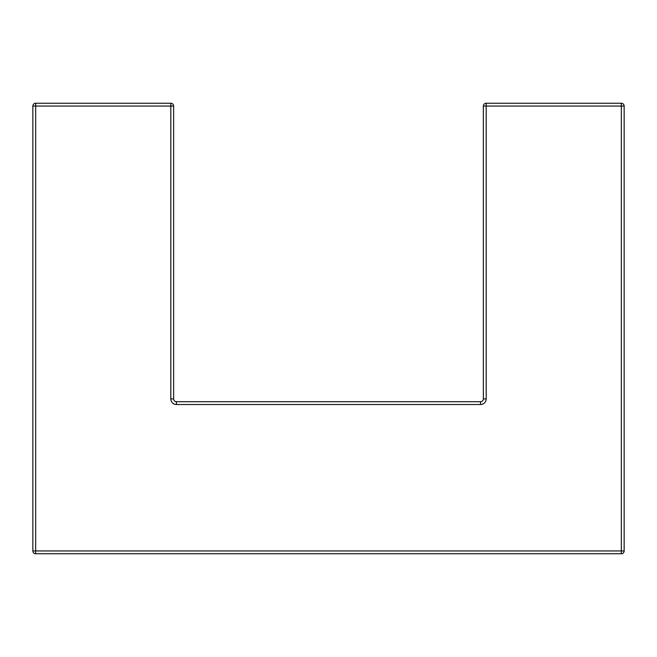 <?xml version="1.0" encoding="UTF-8"?>
<svg xmlns="http://www.w3.org/2000/svg" width="657" height="657" viewBox="0 0 657 657"><rect width="100%" height="100%" fill="white"/><g stroke="black" fill="none" stroke-linecap="round" stroke-linejoin="round"><path stroke-width="0.49" stroke-dasharray="3.29 2.46" d="M35.667 553.761L621.333 553.761A2.817 2.817 0 0 0 624.15 550.944L624.15 106.056A2.817 2.817 0 0 0 621.333 103.239L486.18 103.239A2.817 2.817 0 0 0 483.363 106.056L483.363 398.889A2.817 2.817 0 0 1 480.546 401.706L176.454 401.706L176.454 404.523A5.634 5.634 0 0 1 170.82 398.889L170.82 106.056L35.667 106.056L35.667 553.761A2.817 2.817 0 0 1 32.85 550.944L624.15 550.944A2.817 2.817 0 0 1 621.333 553.761L621.333 103.239A2.817 2.817 0 0 1 624.15 106.056L483.363 106.056A2.817 2.817 0 0 1 486.18 103.239L486.18 398.889A5.634 5.634 0 0 1 480.546 404.523L176.454 404.523M170.82 398.889L173.637 398.889A2.817 2.817 0 0 0 176.454 401.706A2.817 2.817 0 0 1 173.637 398.889L173.637 106.056A2.817 2.817 0 0 0 170.82 103.239L35.667 103.239L35.667 106.056L32.85 106.056A2.817 2.817 0 0 1 35.667 103.239A2.817 2.817 0 0 0 32.85 106.056M480.546 404.523L480.546 401.706A2.817 2.817 0 0 0 483.363 398.889L486.18 398.889M173.637 106.056L170.82 106.056L170.82 103.239A2.817 2.817 0 0 1 173.637 106.056"/><path stroke-width="0.99" d="M621.333 553.761L35.667 553.761A2.817 2.817 0 0 1 32.85 550.944L32.85 106.056L32.85 550.944L621.333 550.944L621.333 106.056L486.18 106.056L486.18 398.889A5.634 5.634 0 0 1 480.546 404.523L176.454 404.523L176.454 401.706L480.546 401.706A2.817 2.817 0 0 0 483.363 398.889L483.363 106.056L486.18 106.056L486.18 103.239L621.333 103.239L621.333 106.056L624.15 106.056L624.15 550.944L621.333 550.944L621.333 553.761A2.817 2.817 0 0 0 624.15 550.944A2.817 2.817 0 0 1 621.333 553.761M170.82 398.889L170.82 106.056L35.667 106.056L35.667 103.239L170.82 103.239A2.817 2.817 0 0 1 173.637 106.056L173.637 398.889A2.817 2.817 0 0 0 176.454 401.706A2.817 2.817 0 0 1 173.637 398.889L170.82 398.889A5.634 5.634 0 0 0 176.454 404.523M486.18 103.239A2.817 2.817 0 0 0 483.363 106.056A2.817 2.817 0 0 1 486.18 103.239M624.15 106.056A2.817 2.817 0 0 0 621.333 103.239A2.817 2.817 0 0 1 624.15 106.056M35.667 103.239A2.817 2.817 0 0 0 32.85 106.056A2.817 2.817 0 0 1 35.667 103.239M32.85 106.056L35.667 106.056L35.667 553.761M486.18 398.889L483.363 398.889A2.817 2.817 0 0 1 480.546 401.706L480.546 404.523M173.637 106.056A2.817 2.817 0 0 0 170.82 103.239L170.82 106.056L173.637 106.056"/></g></svg>
